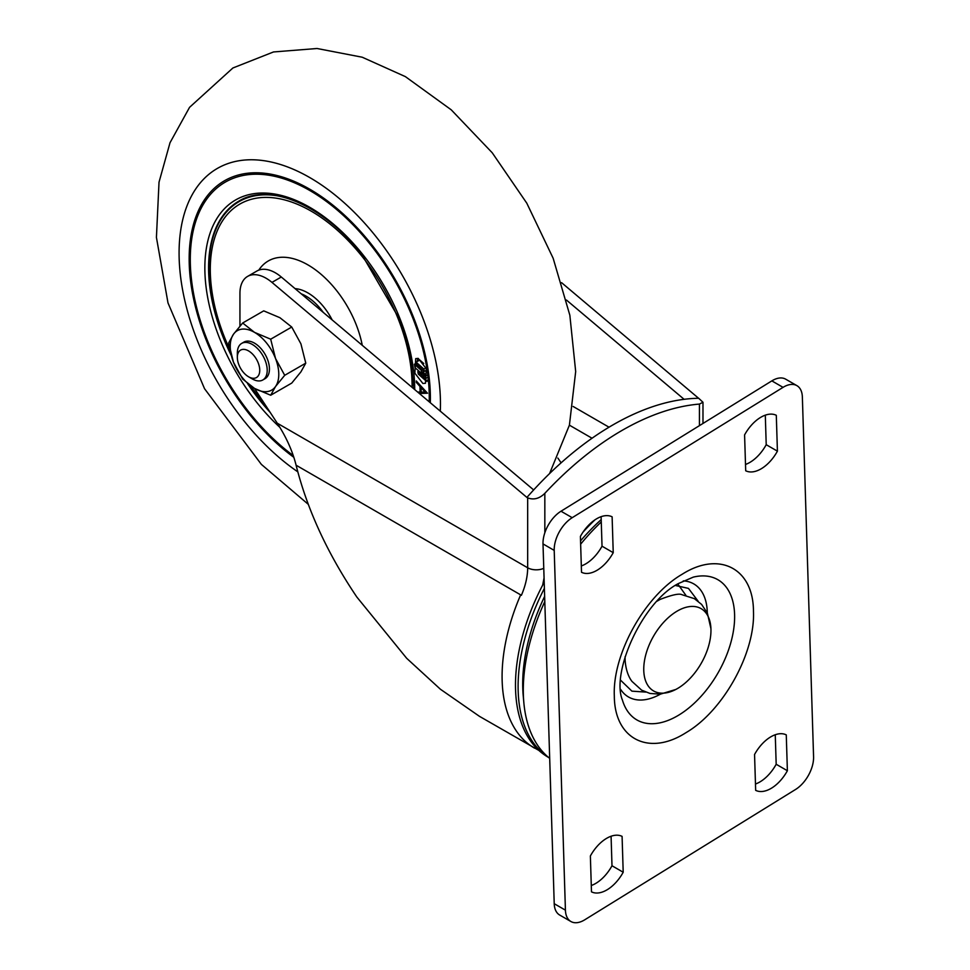 <?xml version="1.0" encoding="UTF-8"?>
<svg xmlns="http://www.w3.org/2000/svg" width="970" height="970" viewBox="0 0 970 970"><rect width="100%" height="100%" fill="white"/><g stroke="black" fill="none" stroke-linecap="round" stroke-linejoin="round"><path stroke-width="1.45" d="M429.201 401.798A168.974 97.558 -120 0 0 309.769 190.496A168.974 97.558 -120 0 0 225.282 182.13A168.974 97.558 -120 0 0 196.486 306.92A168.974 97.558 -120 0 0 293.279 455.597M422.508 371.922C422.678 373.996 423.623 375.438 425.333 376.251C425.163 374.19 424.217 372.747 422.508 371.922L423.914 371.11M427.721 374.881L425.333 376.251M422.884 383.489L425.442 383.271L426.279 368.709L418.264 358.427L415.706 358.633L414.869 373.195L422.884 383.489M421.659 377.063L427.006 381.428M417.658 392.062L420.095 392.05L419.986 386.436L416.288 382.386L416.263 380.931L427.515 393.226L419.343 393.48M418.943 392.05L418.179 392.498M421.15 391.443L420.095 392.05M420.847 385.939L419.986 386.436M417.136 381.889L416.288 382.386M421.162 392.062L425.151 392.086L421.077 387.612L421.162 392.062M426.012 391.589L425.151 392.086M421.926 387.127L421.077 387.612M417.876 358.33L417.1 361.567M423.781 363.532L419.816 360.003L416.082 362.162L416.518 364.55L424.302 371.449L423.854 369.061L416.082 362.162M417.827 371.68L418.276 374.056L426.048 380.967L425.612 378.579L417.827 371.68L418.894 371.061M427.831 377.306L425.612 378.579M427.455 380.155L426.048 380.967M422.593 369.934L421.526 370.552L414.408 364.235L415.039 367.642L422.253 374.044A3.359 1.94 60 0 1 421.526 370.552M416.263 363.168L414.408 364.235M425.951 367.86L423.854 369.061M426.727 370.055L424.302 371.449M252.273 378.918L248.538 376.76A15.847 9.142 -120 0 0 259.742 370.297A15.847 9.142 -120 0 0 248.538 350.897A15.847 9.142 -120 0 0 237.335 357.36A15.847 9.142 -120 0 0 248.538 376.76L252.273 378.918A21.122 12.198 60 0 0 262.834 379.961L265.077 378.676M237.335 357.36L237.335 353.044A21.122 12.198 60 0 1 241.712 343.38A21.122 12.198 60 0 1 252.273 344.423A21.122 12.198 60 0 1 266.071 363.035A21.122 12.198 60 0 1 262.834 379.961M258.772 270.145A79.213 45.735 60 0 1 307.902 264.871A79.213 45.735 60 0 1 362.259 345.32M229.793 349.515A142.699 82.389 60 0 1 221.196 223.003A142.699 82.389 60 0 1 311.188 211.145A142.699 82.389 60 0 1 412.092 387.357M230.787 353.82A145.221 83.844 60 0 1 239.032 201.639L240.899 200.56A145.221 83.844 60 0 1 249.702 196.583M269.09 410.746A145.221 83.844 60 0 1 248.381 384.265M239.032 201.639A145.221 83.844 60 0 1 280.948 196.522M265.234 404.842A142.699 82.389 60 0 1 250.709 385.987M263.888 379.209A21.122 12.198 -120 0 0 268.593 362.768A21.122 12.198 -120 0 0 254.504 343.137A21.122 12.198 -120 0 0 242.888 342.834M242.67 323.01L254.504 332.358A34.326 19.812 -120 0 0 233.491 334.226A34.326 19.812 -120 0 0 233.491 362.259A34.326 19.812 -120 0 0 254.504 388.4L242.67 379.064L233.491 362.259L228.653 342.943L233.491 334.226L242.67 323.01L263.719 310.861L279.906 317.699L291.74 327.036L270.691 339.197L275.529 358.5L284.707 375.305L275.529 386.521L270.691 395.239L291.74 383.089L300.918 371.862L305.756 363.156L284.707 375.305M291.74 327.036L300.918 343.841L305.756 363.156M270.691 339.197L254.504 332.358A34.326 19.812 -120 0 1 275.529 358.5A34.326 19.812 -120 0 1 275.529 386.521A34.326 19.812 -120 0 1 254.504 388.4L270.691 395.239M601.109 516.67L602.03 546.195A31.683 18.297 -60 0 1 581.321 565.946M611.076 836.237L611.997 865.761A31.683 18.297 -60 0 1 591.276 885.513M775.26 734.739L776.182 764.263A31.683 18.297 -60 0 1 755.472 784.015M765.306 415.172L766.215 444.696A31.683 18.297 -60 0 1 745.506 464.448M796.904 385.648L785.7 379.185A26.408 15.241 120 0 0 771.841 380.883L561 511.226A26.408 15.241 120 0 0 543.006 543.915L554.222 903.701A26.408 15.241 120 0 0 559.678 915.037L570.881 921.5A26.408 15.241 120 0 0 584.74 919.803L795.582 789.459A26.408 15.241 120 0 0 813.575 756.758L802.36 396.985A26.408 15.241 120 0 0 796.904 385.648A26.408 15.241 120 0 0 783.045 387.357L572.203 517.689A26.408 15.241 120 0 0 554.209 550.39L565.425 910.163A26.408 15.241 120 0 0 570.881 921.5M613.234 552.67A31.683 18.297 -60 0 1 581.515 572.276L580.399 536.422A31.683 18.297 -60 0 1 612.118 516.816L613.234 552.67L602.03 546.195M611.997 865.761L623.201 872.236A31.683 18.297 -60 0 1 591.482 891.842L590.366 855.989A31.683 18.297 -60 0 1 622.085 836.382L623.201 872.236M755.666 790.344L754.551 754.49A31.683 18.297 -60 0 1 786.27 734.884L787.385 770.738A31.683 18.297 -60 0 1 755.666 790.344M776.182 764.263L787.385 770.738M744.584 434.912A31.683 18.297 -60 0 1 776.303 415.305L777.419 451.159A31.683 18.297 -60 0 1 745.7 470.765L744.584 434.912M766.215 444.696L777.419 451.159M549.687 758.37A158.413 91.459 -60 0 1 523.824 702.45A158.413 91.459 -60 0 1 523.363 694.726A158.413 91.459 -60 0 1 544.8 601.57M523.824 702.45L523.206 695.587A151.114 87.251 -60 0 1 522.769 688.227A151.114 87.251 -60 0 1 544.643 596.356M580.533 540.884A151.114 87.251 -60 0 1 601.206 519.617M580.642 544.194A158.413 91.459 -60 0 1 601.279 521.945M544.194 582.255A157.625 91.01 120 0 0 515.555 689.561A157.625 91.01 120 0 0 548.135 757.206L548.583 757.473M548.22 757.158A157.625 91.01 -60 0 1 518.174 691.064A157.625 91.01 -60 0 1 544.388 588.366M582.97 532.19A157.625 91.01 -60 0 1 595.01 519.799M561.109 462.836L557.859 458.058M254.455 388.376L277.238 423.187C286.308 437.167 292.588 451.171 296.092 465.212C307.199 509.505 327.448 553.446 356.839 597.035L406.685 658.303L440.404 689.234L479.471 716.345L538.847 750.404M239.942 326.09L239.942 293.316A36.969 21.34 60 0 1 247.605 276.401A36.969 21.34 60 0 1 266.083 278.232A36.969 21.34 60 0 1 271.964 282.391L281.3 277.008L533.658 489.935M281.3 277.008A36.969 21.34 -120 0 0 275.419 272.837A36.969 21.34 -120 0 0 256.941 271.006L247.605 276.401M702.983 423.453L702.983 402.271L698.679 398.27A277.226 160.062 120 0 0 526.916 497.44L271.964 282.391M702.983 402.271L699.431 404.078A277.226 160.062 120 0 0 544.837 493.33C539.453 498.641 533.73 500.156 527.668 497.865L526.916 497.44M561.582 282.67L698.594 398.27M684.105 399.313L566.419 300.021M657.175 601.133A47.53 27.439 -60 0 1 657.502 600.927A47.53 27.439 -60 0 1 660.255 599.363A47.53 27.439 -60 0 1 660.303 599.327M676.175 611.706A47.53 27.439 -60 0 1 710.925 628.621A47.53 27.439 -60 0 1 678.551 687.9A47.53 27.439 -60 0 1 675.787 689.464A47.53 27.439 -60 0 1 643.753 668.985A47.53 27.439 -60 0 1 676.175 611.706M675.799 689.464L660.352 694.156L649.997 693.453L641.631 690.155L632.003 681.425C630.536 679.594 626.002 673.119 625.116 660.206A47.53 27.439 -60 0 1 625.116 656.654M440.307 411.171A184.821 106.712 -120 0 0 309.769 177.571A184.821 106.712 -120 0 0 179.22 246.174A184.821 106.712 -120 0 0 297.79 471.832M430.316 402.732A170.562 98.479 -120 0 0 368.842 241.154A170.562 98.479 -120 0 0 204.621 199.553A170.562 98.479 -120 0 0 250.696 415.791A170.562 98.479 -120 0 0 293.849 457.331M247.58 383.623A145.743 84.147 -120 0 0 261.16 402.004A145.743 84.147 -120 0 0 270.181 412.408M279.845 427.321A148.386 85.675 60 0 1 258.384 404.429A148.386 85.675 60 0 1 218.298 216.322A148.386 85.675 60 0 1 361.167 252.515A148.386 85.675 60 0 1 414.699 389.564M413.923 388.909L410.468 355.432L399.931 319.942L360.986 253.109C321.894 204.137 268.738 182.421 238.765 201.178A145.743 84.147 -120 0 0 231.2 355.347M301.197 293.801A42.244 24.395 60 0 1 306.035 296.141A42.244 24.395 60 0 1 323.301 312.449M295.062 288.623A44.887 25.911 60 0 1 307.902 292.904A44.887 25.911 60 0 1 332.164 319.918M675.362 585.468L688.457 588.39L698.121 601.194M683.268 580.884A65.281 37.684 -60 0 1 707.263 611.912A65.281 37.684 -60 0 1 707.288 612.943M681.437 574.689L682.48 574.058C719.437 550.754 753.375 568.493 753.46 611.173C755.424 652.713 723.353 710.67 686.348 732.459L685.305 733.102C648.348 756.394 614.41 738.655 614.325 695.975C612.361 654.447 644.432 596.477 681.437 574.689M678.539 715.242A80.971 46.754 -60 0 1 622.376 699.94C611.027 672.428 642.237 602.152 678.418 583.54L693.283 577.126A80.971 46.754 -60 0 1 734.593 614.446A80.971 46.754 -60 0 1 678.539 715.242M685.887 595.337L677.763 583.928M645.644 692.095L631.919 691.149L620.642 680.249M660.4 694.156A65.281 37.684 -60 0 1 620.618 689.379M554.222 903.701L565.425 910.163M543.006 543.915L554.209 550.39M561 511.226L572.203 517.689M771.841 380.883L783.045 387.357M569.402 425.163L592.039 438.234M573.125 406.466L609.027 427.2M296.092 465.212L520.66 594.865A156.57 90.392 120 0 0 502.157 680.928A156.57 90.392 120 0 0 534.518 748.125M277.238 423.187L527.668 567.777A52.804 30.482 -60 0 1 521.399 595.289M521.411 595.301L520.66 594.865M527.668 497.865L527.668 567.777A12.149 7.008 180 0 0 543.77 568.323M699.431 404.078L699.431 425.648M544.837 532.748L544.837 493.33M542.666 585.14L544.061 577.926M308.254 504.303L261.366 464.387L204.561 388.74L167.992 302.907L156.425 237.395L159.019 182.19L170.017 142.723L189.562 107.33L232.897 67.985L273.504 51.956L317.032 48.5L362.21 57.218L405.387 76.63L451.244 109.828L492.239 152.787L526.783 203.166L553.155 258.262L569.851 315.25L575.683 371.571L569.414 425.127L549.59 473.554M241.712 343.38L243.943 342.083M660.255 599.363C672.064 594.816 679.303 593.264 681.959 594.707L694.362 598.648L701.625 604.443L707.372 613.125L710.925 628.621"/></g></svg>
